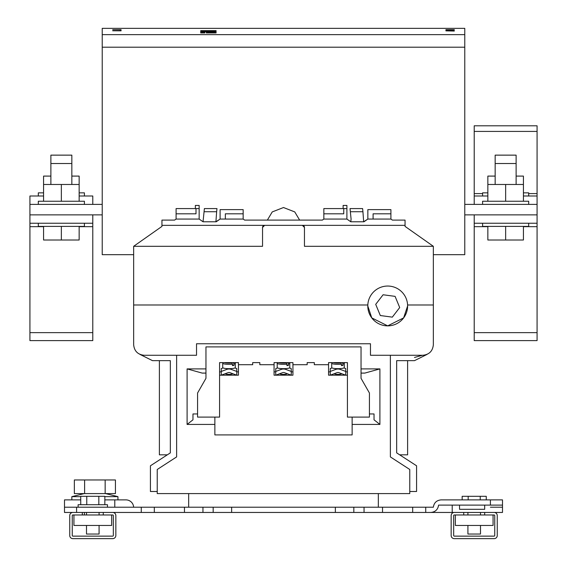 <?xml version="1.0" encoding="UTF-8"?>
<svg xmlns="http://www.w3.org/2000/svg" width="567" height="567" viewBox="0 0 567 567"><rect width="100%" height="100%" fill="white"/><g stroke="black" fill="none" stroke-linecap="round" stroke-linejoin="round"><path stroke-width="0.85" d="M467.924 525.446L467.924 534.036L480.497 534.036L480.497 525.446M99.076 525.446L99.076 534.036L86.503 534.036L86.503 525.446M107.461 507.217L107.461 504.701L78.126 504.701L78.126 507.217M84.412 204.389L84.412 201.242L38.308 201.242L38.308 204.389M50.881 163.523L50.881 155.138L71.839 155.138L71.839 163.523L50.881 163.523L50.881 184.481M482.588 204.389L482.588 201.242L528.692 201.242L528.692 204.389M516.119 163.523L516.119 155.138L495.161 155.138L495.161 163.523L516.119 163.523L516.119 184.481M43.574 192.858L38.308 192.858L38.308 196.005M84.412 223.249L84.412 226.396L38.308 226.396L38.308 223.249M482.588 223.249L482.588 226.396L528.692 226.396L528.692 223.249M482.588 196.005L482.588 192.858L487.854 192.858M407.616 305.953L403.633 317.896L387.7 325.862L371.775 317.896L367.792 305.953A19.909 19.909 0 0 0 387.7 325.862A19.909 19.909 0 0 0 407.616 305.953L407.588 304.982A19.909 19.909 0 0 0 387.7 286.044A19.909 19.909 0 0 0 367.82 304.982L367.792 305.953M484.686 505.119L484.686 509.308L459.539 509.308L459.539 505.119M287.065 373.639L287.065 373.766A3.565 0.617 180 0 1 284.804 374.34A3.565 0.617 180 0 1 280.892 374.192A3.565 0.617 180 0 1 279.935 373.766L279.935 373.639M232.576 373.639L232.576 373.766A3.565 0.617 180 0 1 230.315 374.34A3.565 0.617 180 0 1 226.403 374.192A3.565 0.617 180 0 1 225.446 373.766L225.446 373.639M341.554 373.639L341.554 373.766A3.565 0.617 180 0 1 339.293 374.34A3.565 0.617 180 0 1 335.38 374.192A3.565 0.617 180 0 1 334.424 373.766L334.424 373.639M287.065 368.479L286.236 368.564M286.959 365.07L288.497 365.354L288.497 363.908A6.287 1.091 180 0 0 289.787 363.249L289.787 367.579A6.287 1.091 180 0 1 283.663 368.67L283.337 368.67A6.287 1.091 180 0 1 278.9 368.323A6.287 1.091 180 0 1 277.213 367.579L277.213 363.249A6.287 1.091 180 0 0 278.9 363.993A6.287 1.091 180 0 0 286.959 364.156L286.236 362.986L284.209 362.611M232.576 368.479L231.747 368.564M232.477 365.07L234.008 365.354L234.008 363.908A6.287 1.091 180 0 0 235.298 363.249L235.298 367.579A6.287 1.091 180 0 1 229.174 368.67L228.848 368.67A6.287 1.091 180 0 1 224.412 368.323A6.287 1.091 180 0 1 222.725 367.579L222.725 363.249A6.287 1.091 180 0 0 224.412 363.993A6.287 1.091 180 0 0 232.477 364.156L231.747 362.986L229.72 362.611M341.554 368.479L340.717 368.564M341.447 365.07L342.985 365.354L342.985 363.908A6.287 1.091 180 0 0 344.275 363.249L344.275 367.579A6.287 1.091 180 0 1 338.152 368.67L337.826 368.67A6.287 1.091 180 0 1 333.389 368.323A6.287 1.091 180 0 1 331.702 367.579L331.702 363.249A6.287 1.091 180 0 0 333.389 363.993A6.287 1.091 180 0 0 341.447 364.156L340.724 362.986L338.697 362.611M422.443 355.275L414.477 357.451M462.155 499.881L462.155 496.316L486.259 496.316L486.259 499.881L502.497 499.881L502.497 512.455L484.686 512.455L484.686 514.971L494.119 514.971A0.631 0.631 0 0 1 494.743 515.594L494.743 535.503A0.631 0.631 0 0 1 494.119 536.134L454.302 536.134A0.631 0.631 0 0 1 453.671 535.503L453.671 515.594A0.631 0.631 0 0 1 454.302 514.971L463.728 514.971L463.728 512.455L430.835 512.455C435.328 512.022 437.908 509.577 438.582 505.119L490.412 505.119L490.412 499.881L441.083 499.881C436.597 500.314 434.017 502.759 433.344 507.217L425.739 507.217L425.739 512.455L430.835 512.455M141.261 512.455L141.261 507.217L154.323 507.217L154.323 512.455L103.272 512.455L103.272 514.971L112.698 514.971A0.631 0.631 0 0 1 113.329 515.594L113.329 535.503A0.631 0.631 0 0 1 112.698 536.134L72.881 536.134A0.631 0.631 0 0 1 72.257 535.503L72.257 515.594A0.631 0.631 0 0 1 72.881 514.971L82.314 514.971L82.314 512.455L64.503 512.455L64.503 507.217L76.588 507.217L76.588 512.455M484.686 512.455L463.728 512.455M425.739 512.455L412.677 512.455L412.677 507.217L425.739 507.217M382.527 512.455L364.049 512.455L364.049 507.217L382.527 507.217L382.527 512.455L412.677 512.455M364.049 512.455L213.164 512.455L213.164 507.217L231.641 507.217L231.641 512.455M154.323 507.217L202.951 507.217L202.951 512.455L213.164 512.455M202.951 512.455L184.473 512.455L184.473 507.217M154.323 512.455L184.473 512.455M103.272 512.455L82.314 512.455M102.223 214.865L29.923 214.865L29.923 204.389L102.223 204.389M464.777 204.389L537.077 204.389L537.077 340.604L474.21 340.604L474.21 332.638L537.077 332.638M464.777 214.865L537.077 214.865M206.31 32.95L216.091 32.95M121.083 30.767L112.698 30.767L121.083 30.831M121.083 29.704L112.698 29.704L121.083 29.753M121.083 30.2L120.119 30.2M454.302 30.108L445.917 29.909L454.302 30.044M453.224 30.696L445.917 30.866L454.302 31.05L453.224 30.696M454.302 29.69L445.917 29.69L454.302 29.739M464.777 34.637L464.777 28.35L102.223 28.35L102.223 34.637L464.777 34.637L464.777 47.21L102.223 47.21L102.223 34.637M216.091 31.617L200.718 31.617L206.31 31.32L200.718 30.625L216.091 30.625L210.499 31.22L216.091 31.617L210.499 31.32M216.091 31.724L216.091 32.482L206.31 32.482L206.31 31.724L210.499 31.724L210.499 32.142L216.091 31.724M200.718 32.482L204.914 32.482L204.914 31.724L200.718 31.724L200.718 32.482M200.718 32.95L204.914 32.95M445.917 30.257L446.881 30.044M453.224 30.909L454.302 31.05M133.656 254.682L102.223 254.682L102.223 47.21L464.777 47.21L464.777 254.682L433.344 254.682M216.091 30.951L208.408 30.972M208.408 31.185L200.718 30.951M200.718 31.525L206.31 31.32M216.091 31.929L211.895 31.929M210.499 32.142L211.895 32.142M210.499 31.929L206.31 31.929M200.718 31.929L204.914 31.929M334.395 362.611L337.06 362.611M342.985 363.908L342.255 362.738L341.561 362.611M225.418 362.611L228.09 362.611M234.008 363.908L233.278 362.738L232.583 362.611M279.907 362.611L282.579 362.611M288.497 363.908L287.767 362.738L287.072 362.611M342.985 365.354A6.287 1.091 180 0 1 341.447 365.602L341.447 364.156M234.008 365.354A6.287 1.091 180 0 1 232.477 365.602L232.477 364.156M288.497 365.354A6.287 1.091 180 0 1 286.959 365.602L286.959 364.156M335.253 368.564L334.424 368.479M226.283 368.564L225.446 368.479M280.764 368.564L279.935 368.479M332.042 367.933L330.235 368.6L330.235 375.184L337.032 372.675A2.722 2.686 0 0 1 338.946 372.675L345.735 375.184L345.742 371.442L340.2 369.393A6.287 6.194 180 0 0 335.777 369.393L330.235 371.442M343.935 367.933L345.742 368.6L345.742 371.442M223.065 367.933L221.258 368.6L221.258 375.184L228.054 372.675A2.722 2.686 0 0 1 229.968 372.675L236.758 375.184L236.765 371.442L231.223 369.393A6.287 6.194 180 0 0 226.8 369.393L221.258 371.442M234.958 367.933L236.765 368.6L236.765 371.442M277.554 367.933L275.746 368.6L275.746 375.184L282.543 372.675A2.722 2.686 0 0 1 284.457 372.675L291.247 375.184L291.254 371.442L285.711 369.393A6.287 6.194 180 0 0 281.289 369.393L275.746 371.442M289.446 367.933L291.254 368.6L291.254 371.442M328.555 371.86L330.235 371.86M345.742 371.86L347.415 371.86M219.585 371.86L221.258 371.86M236.765 371.86L238.445 371.86M274.067 371.86L275.746 371.86M291.254 371.86L292.933 371.86M292.933 364.709L292.933 362.611L274.067 362.611L274.067 375.184L292.933 375.184L292.933 364.709L307.179 364.709L307.179 362.611L314.309 362.611L314.309 364.709L328.555 364.709L328.555 362.611L347.422 362.611L347.422 417.099L369.422 417.099L369.422 393.002L361.037 378.324L361.037 346.898L205.963 346.898L205.963 378.324L197.578 393.002L197.578 417.099L219.578 417.099L219.578 362.611L219.585 375.184L238.445 375.184L238.445 364.709L252.691 364.709L252.691 362.611L259.821 362.611L259.821 364.709L274.067 364.709M502.497 505.119L490.412 505.119M64.503 507.217L64.503 499.881L80.741 499.881M104.845 499.881L125.917 499.881A7.754 7.754 0 0 1 133.656 507.217A7.754 7.754 0 0 0 125.917 499.881A7.754 7.754 0 0 1 133.656 507.217M238.445 364.709L238.445 362.611L219.578 362.611M328.555 364.709L328.555 375.184L347.415 375.184L347.415 362.611M382.527 507.217L412.677 507.217M364.049 507.217L353.836 507.217L353.836 512.455M335.359 512.455L335.359 507.217L353.836 507.217M335.359 507.217L231.641 507.217M202.951 507.217L213.164 507.217M141.261 507.217L76.588 507.217M490.412 507.217L502.497 507.217M361.037 350.037L361.037 373.093L364.815 373.093L379.904 368.897L379.904 424.435L374.036 419.821L374.036 413.96L369.422 413.96M205.963 368.897L187.096 368.897L202.185 373.093L205.963 373.093L205.963 350.037M197.578 413.96L192.964 413.96L192.964 419.821L187.096 424.435L187.096 368.897M214.865 417.099L214.865 434.91L352.135 434.91L352.135 417.099M350.08 208.996L350.349 211.725L350.037 208.578L362.611 208.578L362.93 211.725L350.349 211.725L351.086 219.06L350.789 221.782L363.957 221.782L367.848 219.06L390.904 219.06L390.904 213.816L373.093 213.816L373.093 219.06M225.347 219.06L225.347 213.816L243.158 213.816L243.158 209.627L220.102 209.627L220.102 219.06L215.914 221.782L216.651 211.725L204.07 211.725L204.389 208.585L216.963 208.578L216.651 211.725L216.92 208.996M395.086 296.364L399.7 307.548L392.314 317.137L380.322 315.536L375.708 304.351L383.094 294.762L395.086 296.364M361.037 368.897L379.904 368.897M352.135 424.435L379.904 424.435M214.865 424.435L187.096 424.435M378.331 493.595L378.331 507.217M188.669 493.595L188.669 507.217M390.904 213.816L390.904 209.627L367.848 209.627L367.848 219.06L363.66 221.782L362.93 211.725M204.07 211.725L203.043 221.782L216.211 221.782L220.102 219.06L243.158 219.06L243.158 213.816M204.389 208.578L216.963 208.578M390.379 355.275L390.379 456.917L409.764 469.49L409.764 493.595L157.236 493.595L157.236 469.49L176.62 456.917L176.62 355.275M346.898 208.578L343.751 208.578L343.751 213.816L323.842 213.816L323.842 219.06L346.898 219.06L350.789 221.782L346.898 219.06L346.898 205.438L343.12 205.438L343.12 208.578M176.096 213.816L176.096 208.578L196.005 208.578L196.005 213.816L176.096 213.816L176.096 219.06L199.152 219.06L203.043 221.782L199.152 219.06L199.152 205.438L195.374 205.438L195.374 208.578M409.764 491.497L416.575 491.497L416.575 465.791L396.666 452.877L396.666 360.662L414.477 360.662L426.994 354.432M140.006 354.432L152.523 360.662L170.334 360.662L170.334 452.877L150.425 465.791L150.425 491.497L157.236 491.497M323.842 213.816L323.842 208.578L343.751 208.578M196.005 208.578L199.152 208.578M133.656 344.8L133.656 304.982L133.656 344.8C134.322 351.115 137.816 354.609 144.138 355.275L196.529 355.275L196.529 343.751L370.471 343.751L370.471 355.275L422.862 355.275C429.184 354.609 432.678 351.115 433.344 344.8L433.344 246.305L405.051 226.396L405.051 225.347L161.949 225.347L161.949 220.102L174.601 220.102L176.096 219.06M302.36 225.347L304.458 227.438A2.098 2.098 0 0 0 302.36 225.347M304.458 227.438L304.458 246.305L433.344 246.305M161.949 225.347L161.949 226.396L133.656 246.305L262.542 246.305L262.542 227.438L264.64 225.347A2.098 2.098 0 0 0 262.542 227.438M267.362 220.102L272.245 211.916L283.5 207.529L294.755 211.916L299.638 220.102M243.158 219.06L244.653 220.102L322.347 220.102L323.842 219.06M390.904 219.06L392.399 220.102L405.051 220.102L405.051 225.347M407.588 304.982L433.344 304.982L433.344 344.8M133.656 246.305L133.656 304.982L367.82 304.982M72.881 512.455A3.147 3.147 0 0 0 69.741 515.594L69.741 535.503A3.147 3.147 0 0 0 72.881 538.65L112.698 538.65A3.147 3.147 0 0 0 115.845 535.503L115.845 515.594A3.147 3.147 0 0 0 112.698 512.455M454.302 512.455A3.147 3.147 0 0 0 451.155 515.594L451.155 535.503A3.147 3.147 0 0 0 454.302 538.65L494.119 538.65A3.147 3.147 0 0 0 497.259 535.503L497.259 515.594A3.147 3.147 0 0 0 494.119 512.455M537.077 131.424L474.21 131.424L474.21 125.796L537.077 125.796L537.077 196.005L523.426 196.005M487.854 196.005L474.21 196.005L474.21 204.389M537.077 196.005L537.077 204.389M474.21 131.424L474.21 196.005M516.119 176.096L523.426 176.096L523.426 184.481L487.854 184.481L487.854 176.096L495.161 176.096M523.426 192.858L528.692 192.858L528.692 196.005M474.21 214.865L474.21 223.249L537.077 223.249M474.21 223.249L474.21 332.638M487.854 226.396L487.854 240.011L523.426 240.011L523.426 226.396M505.644 226.396L505.644 240.011M29.923 214.865L29.923 340.604L92.79 340.604L92.79 332.638L29.923 332.638M92.79 214.865L92.79 223.249L29.923 223.249M92.79 223.249L92.79 332.638M79.146 226.396L79.146 240.011L43.574 240.011L43.574 226.396M61.356 226.396L61.356 240.011M92.79 204.389L92.79 196.005L79.146 196.005M43.574 196.005L29.923 196.005L29.923 204.389M50.881 176.096L43.574 176.096L43.574 201.242M43.574 184.481L79.146 184.481L79.146 176.096L71.839 176.096M84.412 196.005L84.412 192.858L79.146 192.858M124.166 499.881L125.917 499.881M461.63 499.881L456.747 499.881M443.507 499.881L441.083 499.881C436.597 500.314 434.017 502.759 433.344 507.217M399.664 454.819L407.616 454.819L407.616 360.662L414.477 360.662M152.523 360.662L159.384 360.662L159.384 454.819L167.336 454.819M487.854 184.481L487.854 201.242M505.644 184.481L505.644 201.242M523.426 184.481L523.426 201.242M61.356 184.481L61.356 201.242M79.146 184.481L79.146 201.242M82.314 514.971L103.272 514.971M104.845 504.701L104.845 496.316L80.741 496.316L80.741 504.701M86.765 504.701L86.765 496.316M98.821 504.701L98.821 496.316M111.656 514.971L111.656 525.446L73.93 525.446L73.93 514.971M484.686 514.971L463.728 514.971M480.235 499.881L480.235 496.316M468.179 499.881L468.179 496.316M455.344 514.971L455.344 525.446L493.07 525.446L493.07 514.971M105.582 493.595L117.943 496.642L104.845 496.642M84.618 493.595L84.618 479.973L74.348 479.973L74.348 493.595L115.427 493.595L115.427 479.973L105.157 479.973L105.157 493.595M84.618 479.973L105.157 479.973M80.741 496.642L71.839 496.642L71.839 499.881M278.787 362.611A5.238 0.907 0 0 0 279.666 362.837A5.238 0.907 0 0 0 286.236 362.986M224.305 362.611A5.238 0.907 0 0 0 225.177 362.837A5.238 0.907 0 0 0 231.747 362.986M333.276 362.611A5.238 0.907 0 0 0 334.154 362.837A5.238 0.907 0 0 0 340.724 362.986M342.255 362.738A5.238 0.907 0 0 0 342.695 362.611M233.278 362.738A5.238 0.907 0 0 0 233.724 362.611M287.767 362.738A5.238 0.907 0 0 0 288.213 362.611M335.777 368.6L335.777 369.393M340.2 368.6L340.2 369.393M226.8 368.6L226.8 369.393M231.223 368.6L231.223 369.393M281.289 368.6L281.289 369.393M285.711 368.6L285.711 369.393M452.204 512.455L452.204 505.119M114.796 507.217L114.796 499.881M537.077 193.595L528.692 193.595M482.588 193.595L474.21 193.595M474.21 226.665L487.854 226.665M523.426 226.665L537.077 226.665M92.79 226.665L79.146 226.665M43.574 226.665L29.923 226.665M480.497 514.971L480.497 512.455M99.076 514.971L99.076 512.455M495.161 163.523L495.161 184.481M344.275 363.249L344.098 362.611M331.879 362.611L331.702 363.249M235.298 363.249L235.121 362.611M222.902 362.611L222.725 363.249M289.787 363.249L289.609 362.611M277.391 362.611L277.213 363.249M362.611 208.578L350.037 208.578M71.839 163.523L71.839 184.481M86.503 514.971L86.503 512.455M467.924 514.971L467.924 512.455M117.943 496.642L117.943 499.881M84.192 493.595L71.839 496.642M84.412 512.455L84.412 514.971"/></g></svg>
